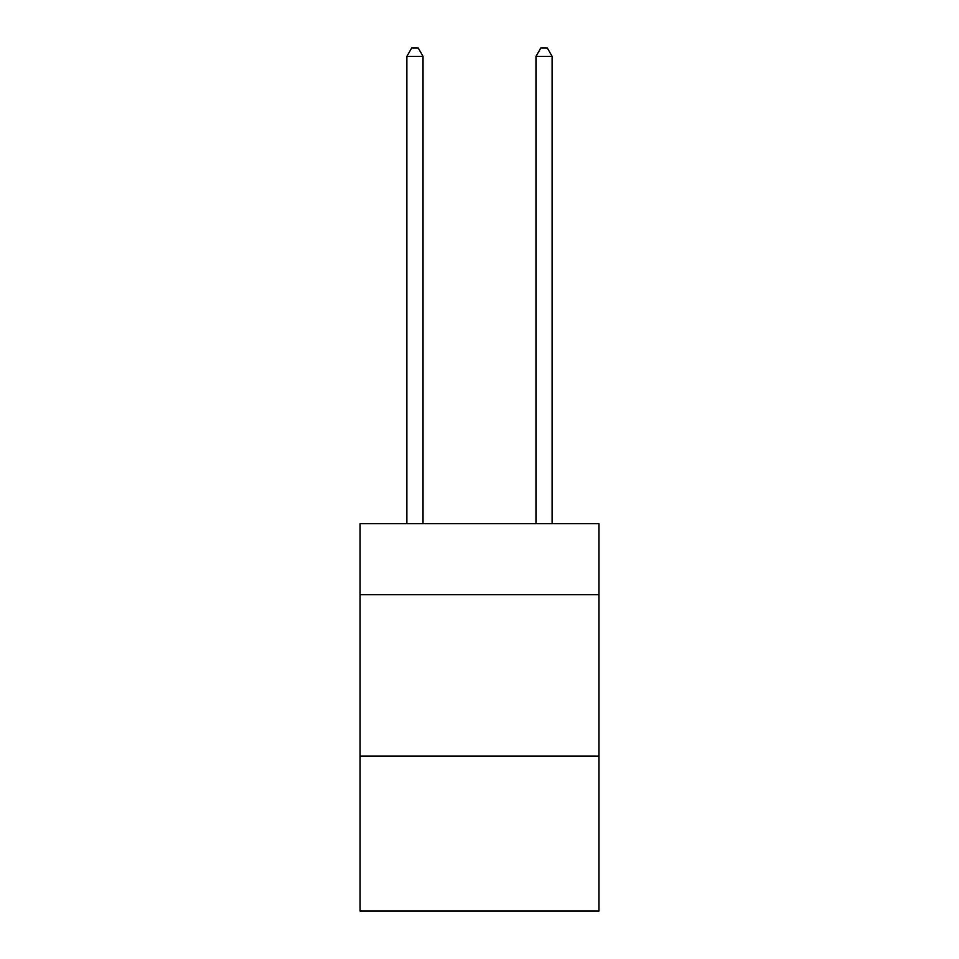 <?xml version="1.0" encoding="UTF-8"?>
<svg xmlns="http://www.w3.org/2000/svg" width="959" height="959" viewBox="0 0 959 959"><rect width="100%" height="100%" fill="white"/><g stroke="black" fill="none" stroke-linecap="round" stroke-linejoin="round"><path stroke-width="1.44" d="M598.931 594.736L598.931 523.722L360.069 523.722L360.069 594.736L598.931 594.736L598.931 911.05L360.069 911.05L360.069 594.736M598.931 756.124L360.069 756.124M423.015 523.722L423.015 56.341L406.88 56.341L406.88 523.722M406.88 56.341L411.723 47.95L418.172 47.95L423.015 56.341M552.12 523.722L552.12 56.341L535.985 56.341L535.985 523.722M535.985 56.341L540.828 47.95L547.277 47.95L552.12 56.341"/></g></svg>
